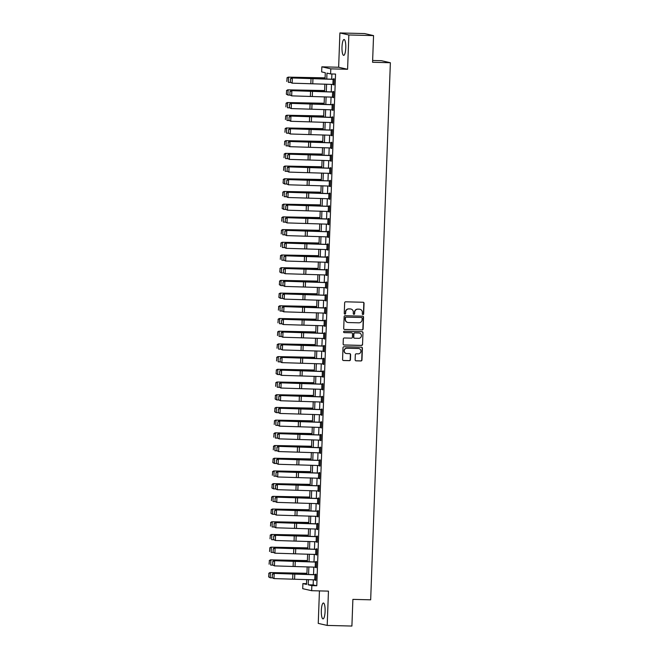 <?xml version="1.0" encoding="UTF-8"?>
<svg xmlns="http://www.w3.org/2000/svg" width="659" height="659" viewBox="0 0 659 659"><rect width="100%" height="100%" fill="white"/><g stroke="black" fill="none" stroke-linecap="round" stroke-linejoin="round"><path stroke-width="0.99" d="M362.961 314.557A0.7 0.675 102.8 0 0 363.661 313.873L364.048 303.28A0.997 0.972 102.8 0 0 363.117 302.259L345.662 301.814A0.997 0.972 102.8 0 0 344.649 302.786L344.262 313.387A0.7 0.675 102.8 0 0 344.921 314.104A0.7 0.675 102.8 0 0 345.621 313.42L345.67 312.053A3.196 3.097 102.8 0 1 348.891 308.939L350.349 308.972A3.196 3.097 102.8 0 1 353.331 312.242L353.282 313.618A0.7 0.675 102.8 0 0 353.941 314.327A0.7 0.675 102.8 0 0 354.641 313.651L354.69 312.275A3.196 3.097 102.8 0 1 357.911 309.162L359.369 309.203A3.196 3.097 102.8 0 1 362.359 312.473L362.302 313.841A0.7 0.675 102.8 0 0 362.961 314.557M362.714 314.5L362.714 314.5A0.7 0.675 102.8 0 0 363.422 313.824L363.809 303.222A0.997 0.972 102.8 0 0 363.183 302.259M344.673 314.046L344.673 314.046A0.7 0.675 102.8 0 0 345.382 313.363L345.67 312.053M353.694 314.277L353.694 314.277A0.7 0.675 102.8 0 0 354.402 313.593L354.69 312.275M325.101 611.379A7.941 1.903 -88.6 0 0 323.421 603.01A7.941 1.903 -88.6 0 0 321.328 610.522A7.941 1.903 -88.6 0 0 323.017 618.883A7.941 1.903 -88.6 0 0 325.101 611.379M345.769 47.86A7.941 1.903 -88.6 0 0 344.08 39.491A7.941 1.903 -88.6 0 0 341.996 47.003A7.941 1.903 -88.6 0 0 343.685 55.372A7.941 1.903 -88.6 0 0 345.769 47.86M355.135 359.814A0.997 0.972 102.8 0 0 356.066 360.835L360.967 360.959A0.997 0.972 102.8 0 0 361.972 359.987L362.401 348.216A0.997 0.972 102.8 0 0 361.47 347.194L344.014 346.758A0.997 0.972 102.8 0 0 343.001 347.73L342.573 359.501A0.997 0.972 102.8 0 0 343.504 360.522L349.427 360.671A0.997 0.972 102.8 0 0 350.431 359.699L350.613 354.657A0.997 0.972 102.8 0 0 349.682 353.636L346.749 353.562A2.677 2.595 102.8 0 1 344.27 350.572A2.677 2.595 102.8 0 1 346.939 348.224L358.438 348.512A2.677 2.595 102.8 0 1 360.91 351.502A2.677 2.595 102.8 0 1 358.241 353.85L356.33 353.801A0.997 0.972 102.8 0 0 355.316 354.773L355.135 359.814M313.346 579.805L313.157 584.928L316.781 585.752L311.847 585.62L311.658 590.703L302.712 588.676L302.893 583.594L306.526 584.418L306.699 579.541M373.554 35.602L348.85 34.976L339.904 32.95L364.608 33.576L373.554 35.602L372.574 62.275L390.367 62.729L370.671 599.822L352.886 599.377L351.906 626.05L327.202 625.424L328.454 591.131L311.658 590.703M339.904 32.95L338.644 67.251L347.59 69.277L348.85 34.976M347.59 69.277L330.793 68.857L330.604 73.94L326.979 73.116L326.765 78.981M316.781 585.752L335.546 74.063L330.604 73.94M362.104 329.937A0.997 0.972 102.8 0 0 363.109 328.965L363.546 317.193A0.997 0.972 102.8 0 0 362.607 316.172L345.151 315.727A0.997 0.972 102.8 0 0 344.146 316.707L343.71 328.479A0.997 0.972 102.8 0 0 344.641 329.5L361.865 329.879A0.997 0.972 102.8 0 0 362.87 328.907L363.298 317.136A0.997 0.972 102.8 0 0 362.672 316.172M362.969 332.704L362.541 344.476A0.997 0.972 102.8 0 1 361.536 345.448L344.072 345.011A0.997 0.972 102.8 0 1 343.141 343.99L343.323 338.948A0.997 0.972 102.8 0 1 344.336 337.976L351.412 338.158A0.997 0.972 102.8 0 0 352.417 337.177L352.54 333.841A0.997 0.972 102.8 0 0 351.609 332.82L344.237 332.63A0.7 0.675 102.8 0 1 343.586 331.848A0.7 0.675 102.8 0 1 344.286 331.238L362.038 331.683A0.997 0.972 102.8 0 1 362.969 332.704L362.541 344.476M319.442 590.901L318.248 623.398L327.202 625.424M331.897 73.965L331.699 79.179M331.51 84.377L331.238 91.881M331.049 97.079L330.769 104.583M330.579 109.789L330.307 117.286M330.118 122.492L329.838 129.996M329.648 135.194L329.376 142.698M329.179 147.896L328.907 155.4M328.717 160.598L328.437 168.103M328.248 173.301L327.976 180.805M327.787 186.003L327.507 193.507M327.317 198.705L327.045 206.209M326.856 211.415L326.576 218.912M326.386 224.118L326.114 231.622M325.925 236.82L325.645 244.324M325.455 249.522L325.184 257.026M324.986 262.224L324.714 269.729M324.525 274.927L324.253 282.431M324.055 287.629L323.783 295.133M323.594 300.331L323.314 307.835M323.124 313.041L322.852 320.538M322.663 325.744L322.383 333.248M322.193 338.446L321.921 345.95M321.732 351.148L321.452 358.653M321.262 363.85L320.991 371.355M320.801 376.553L320.521 384.057M320.332 389.255L320.06 396.759M319.862 401.957L319.59 409.461M319.401 414.668L319.129 422.172M318.931 427.37L318.659 434.874M318.47 440.072L318.19 447.576M318 452.774L317.729 460.279M317.539 465.476L317.259 472.981M317.07 478.179L316.798 485.683M316.608 490.881L316.328 498.385M316.139 503.591L315.867 511.087M315.677 516.294L315.397 523.798M315.208 528.996L314.936 536.5M314.738 541.698L314.467 549.202M314.277 554.4L314.005 561.905M313.808 567.102L313.536 574.607M333.396 84.451L333.989 84.978L334.212 78.882L333.611 78.742L333.586 79.253L334.195 79.269M332.935 97.153L333.52 97.68L333.751 91.585L333.141 91.444L333.734 91.972M332.466 109.864L333.059 110.382L333.281 104.287L332.68 104.155L332.655 104.657L333.265 104.674M332.004 122.566L332.589 123.093L332.811 116.989L332.21 116.857L332.803 117.376M331.535 135.268L332.128 135.795L332.35 129.691L331.749 129.559L331.724 130.062L332.334 130.078M331.073 147.97L331.658 148.497L331.881 142.402L331.279 142.262L331.872 142.781M330.604 160.672L331.197 161.2L331.419 155.104L330.81 154.964L331.403 155.491M330.134 173.375L330.727 173.902L330.95 167.806L330.348 167.666L330.942 168.193M329.673 186.077L330.266 186.604L330.488 180.508L329.879 180.368L330.472 180.895M329.203 198.779L329.797 199.306L330.019 193.211L329.418 193.071L330.002 193.598M328.742 211.49L329.327 212.009L329.558 205.913L328.948 205.781L329.541 206.3M328.273 224.192L328.866 224.719L329.088 218.615L328.487 218.483L328.462 218.986L329.072 219.002M327.811 236.894L328.396 237.421L328.627 231.317L328.017 231.185L328.61 231.704M327.342 249.596L327.935 250.123L328.157 244.028L327.556 243.888L327.531 244.398L328.141 244.407M326.88 262.298L327.465 262.826L327.688 256.73L327.086 256.59L327.68 257.117M326.411 275.001L327.004 275.528L327.226 269.432L326.617 269.292L327.21 269.819M325.95 287.703L326.534 288.23L326.757 282.134L326.156 281.994L326.749 282.522M325.48 300.405L326.073 300.932L326.296 294.837L325.686 294.697L326.279 295.224M325.011 313.116L325.604 313.635L325.826 307.539L325.225 307.407L325.818 307.926M324.549 325.818L325.142 326.345L325.365 320.241L324.755 320.109L325.348 320.628M324.08 338.52L324.673 339.047L324.895 332.943L324.294 332.811L324.269 333.314L324.879 333.33M323.618 351.222L324.203 351.749L324.434 345.654L323.824 345.514L324.417 346.033M323.149 363.925L323.742 364.452L323.964 358.356L323.363 358.216L323.338 358.727L323.948 358.743M322.688 376.627L323.272 377.154L323.503 371.058L322.894 370.918L323.487 371.445M322.218 389.329L322.811 389.856L323.034 383.76L322.432 383.62L322.408 384.131L323.017 384.148M321.757 402.031L322.342 402.558L322.564 396.463L321.963 396.323L322.556 396.85M321.287 414.742L321.88 415.261L322.103 409.165L321.493 409.033L322.086 409.552M320.826 427.444L321.411 427.971L321.633 421.867L321.032 421.735L321.625 422.254M320.356 440.146L320.949 440.673L321.172 434.569L320.562 434.438L321.155 434.956M319.887 452.848L320.48 453.376L320.702 447.28L320.101 447.14L320.694 447.659M319.426 465.551L320.019 466.078L320.241 459.982L319.631 459.842L320.225 460.369M318.956 478.253L319.549 478.78L319.772 472.684L319.17 472.544L319.145 473.055L319.755 473.071M318.495 490.955L319.08 491.482L319.31 485.386L318.701 485.246L319.294 485.774M318.025 503.657L318.618 504.184L318.841 498.089L318.239 497.949L318.215 498.459L318.824 498.476M317.564 516.368L318.149 516.887L318.371 510.791L317.77 510.659L318.363 511.178M317.094 529.07L317.687 529.597L317.91 523.493L317.308 523.361L317.284 523.864L317.893 523.88M316.633 541.772L317.218 542.299L317.44 536.195L316.839 536.064L317.432 536.583M316.163 554.474L316.757 555.002L316.979 548.906L316.369 548.766L316.963 549.293M315.694 567.177L316.287 567.704L316.509 561.608L315.908 561.468L316.501 561.995M315.233 579.879L315.826 580.406L316.048 574.31L315.439 574.17L316.032 574.697M390.367 62.729L381.413 60.694L372.64 60.48M306.55 583.685L302.893 583.594M325.06 78.915L325.282 72.729L321.658 71.905L321.847 66.823L330.793 68.857M338.644 67.251L321.847 66.823M308.404 579.607L308.214 584.805L311.847 585.62M326.576 84.179L326.296 91.683M326.106 96.881L325.834 104.386M325.645 109.592L325.365 117.096M325.175 122.294L324.903 129.798M324.706 134.996L324.434 142.501M324.244 147.698L323.973 155.203M323.775 160.401L323.503 167.905M323.314 173.103L323.034 180.607M322.844 185.805L322.572 193.309M322.383 198.516L322.103 206.012M321.913 211.218L321.641 218.722M321.452 223.92L321.172 231.424M320.982 236.622L320.711 244.127M320.521 249.324L320.241 256.829M320.052 262.027L319.78 269.531M319.582 274.729L319.31 282.233M319.121 287.431L318.849 294.935M318.651 300.142L318.379 307.638M318.19 312.844L317.91 320.348M317.72 325.546L317.449 333.05M317.259 338.248L316.979 345.753M316.79 350.95L316.518 358.455M316.328 363.653L316.048 371.157M315.859 376.355L315.587 383.859M315.397 389.057L315.117 396.561M314.928 401.768L314.656 409.264M314.458 414.47L314.186 421.974M313.997 427.172L313.717 434.676M313.527 439.874L313.256 447.379M313.066 452.576L312.786 460.081M312.597 465.279L312.325 472.783M312.135 477.981L311.855 485.485M311.666 490.683L311.394 498.188M311.205 503.394L310.924 510.89M310.735 516.096L310.463 523.6M310.274 528.798L309.994 536.302M309.804 541.5L309.532 549.005M309.335 554.203L309.063 561.707M308.873 566.905L308.593 574.409M306.896 574.343L307.168 566.839M307.358 561.641L307.629 554.137M307.827 548.939L308.099 541.434M308.288 536.228L308.569 528.732M308.758 523.526L309.03 516.022M309.219 510.824L309.499 503.319M309.689 498.122L309.961 490.617M310.15 485.419L310.43 477.915M310.62 472.717L310.891 465.213M311.081 460.015L311.361 452.511M311.55 447.313L311.822 439.808M312.02 434.602L312.292 427.106M312.481 421.9L312.761 414.396M312.951 409.198L313.223 401.693M313.412 396.496L313.692 388.991M313.882 383.793L314.154 376.289M314.343 371.091L314.623 363.587M314.813 358.389L315.084 350.885M315.274 345.687L315.554 338.182M315.743 332.976L316.015 325.48M316.205 320.274L316.485 312.77M316.674 307.572L316.946 300.067M317.144 294.87L317.416 287.365M317.605 282.167L317.885 274.663M318.075 269.465L318.346 261.961M318.536 256.763L318.816 249.259M319.005 244.061L319.277 236.556M319.467 231.35L319.747 223.854M319.936 218.648L320.208 211.144M320.398 205.946L320.678 198.441M320.867 193.244L321.139 185.739M321.328 180.541L321.608 173.037M321.798 167.839L322.07 160.335M322.267 155.137L322.539 147.632M322.729 142.426L323.009 134.93M323.198 129.724L323.47 122.22M323.66 117.022L323.94 109.518M324.129 104.32L324.401 96.815M324.59 91.617L324.871 84.113M313.157 584.928L308.214 584.805M333.388 84.838L333.989 84.854M332.919 97.548L333.528 97.557M332.449 110.251L333.059 110.267M331.988 122.953L332.597 122.969M331.518 135.655L332.128 135.672M331.057 148.357L331.666 148.374M330.587 161.06L331.197 161.076M330.126 173.762L330.736 173.778M329.657 186.464L330.266 186.481M329.195 199.175L329.805 199.183M328.726 211.877L329.335 211.893M328.264 224.579L328.866 224.595M327.795 237.281L328.404 237.298M327.325 249.983L327.935 250M326.864 262.686L327.474 262.702M326.394 275.388L327.004 275.404M325.933 288.098L326.543 288.107M325.464 300.801L326.073 300.817M325.002 313.503L325.612 313.519M324.533 326.205L325.142 326.221M324.071 338.907L324.681 338.924M323.602 351.609L324.212 351.626M323.141 364.312L323.742 364.328M322.671 377.014L323.281 377.03M322.202 389.724L322.811 389.733M321.74 402.427L322.35 402.443M321.271 415.129L321.88 415.145M320.809 427.831L321.419 427.848M320.34 440.533L320.949 440.55M319.879 453.235L320.488 453.252M319.409 465.938L320.019 465.954M318.948 478.64L319.557 478.656M318.478 491.35L319.088 491.359M318.009 504.053L318.618 504.069M317.547 516.755L318.157 516.771M317.078 529.457L317.687 529.474M316.617 542.159L317.226 542.176M316.147 554.862L316.757 554.878M315.686 567.564L316.295 567.58M315.216 580.266L315.826 580.282M359.839 309.252A3.196 3.097 102.8 0 0 359.13 309.145L359.369 309.203M354.451 312.226A3.196 3.097 102.8 0 1 357.672 309.112L359.13 309.145M350.819 309.022A3.196 3.097 102.8 0 0 350.11 308.914L350.349 308.972M345.431 311.995A3.196 3.097 102.8 0 1 348.652 308.882L350.11 308.914M344.344 329.434A0.997 0.972 102.8 0 0 344.402 329.442L361.865 329.879M362.145 318.256A0.7 0.675 102.8 0 0 361.247 317.481L346.164 317.152A0.7 0.675 102.8 0 0 345.456 317.836L345.407 319.286A3.196 3.097 102.8 0 0 348.397 322.556L358.867 322.819A3.196 3.097 102.8 0 0 362.088 319.706L362.145 318.256M347.68 322.449A3.196 3.097 102.8 0 1 345.168 319.228L345.217 317.778A0.7 0.675 102.8 0 1 345.926 317.103L361.247 317.481M343.776 344.954A0.997 0.972 102.8 0 0 343.833 344.954L361.297 345.39A0.997 0.972 102.8 0 0 362.302 344.418M351.675 332.82A0.997 0.972 102.8 0 0 351.371 332.762L343.998 332.573A0.7 0.675 102.8 0 0 343.998 332.573L344.237 332.63M358.76 338.339A2.677 2.595 102.8 0 0 359.452 333.067A2.677 2.595 102.8 0 0 358.957 333.001L354.904 332.902A0.997 0.972 102.8 0 0 353.899 333.874L353.776 337.219A0.997 0.972 102.8 0 0 354.715 338.24L358.76 338.339M359.328 333.042A2.677 2.595 102.8 0 0 358.718 332.952L358.957 333.001M354.41 338.182A0.997 0.972 102.8 0 1 353.537 337.161L353.661 333.816A0.997 0.972 102.8 0 1 354.666 332.844L358.718 332.952M362.73 332.647A0.997 0.972 102.8 0 0 362.104 331.683M358.809 348.553A2.677 2.595 102.8 0 0 358.191 348.463L358.438 348.512M346.132 353.471A2.677 2.595 102.8 0 1 346.7 348.174L358.191 348.463M343.199 360.465A0.997 0.972 102.8 0 0 343.265 360.465L349.179 360.613A0.997 0.972 102.8 0 0 350.184 359.641L350.374 354.6A0.997 0.972 102.8 0 0 349.74 353.636M355.761 360.778A0.997 0.972 102.8 0 0 355.827 360.778L360.72 360.901A0.997 0.972 102.8 0 0 361.733 359.929L362.162 348.158A0.997 0.972 102.8 0 0 361.536 347.194M325.101 77.853L288.14 77.136L325.093 77.993M287.102 77.951L286.805 81.461L287.102 77.951L288.56 77.268L288.378 82.35L290.537 82.416M286.929 77.902L288.14 77.136M332.902 84.434L333.092 79.352L334.195 79.393L334.006 84.467L292.135 83.166L290.364 82.276L290.487 78.726L290.364 82.276M333.092 79.352L291.542 77.943L333.586 79.253M290.8 78.775L292.324 78.083L292.135 83.166L290.677 82.334M291.542 77.943L290.487 78.726M324.632 90.555L287.67 89.838L324.623 90.695M286.64 90.654L286.336 94.163L286.64 90.654L288.098 89.97L287.909 95.053L290.075 95.118M286.508 94.212L287.909 95.053L286.336 94.163M286.467 90.604L287.67 89.838M324.17 103.257L287.209 102.54L324.162 103.397M286.171 103.364L285.874 106.865L286.171 103.364L287.629 102.672L287.448 107.755L289.606 107.821M285.998 103.306L287.209 102.54M323.701 115.959L286.739 115.243L323.693 116.099M285.701 116.066L285.405 119.567L285.701 116.066L287.167 115.383L286.978 120.457L289.144 120.523M285.536 116.009L286.739 115.243M332.441 97.137L332.63 92.054L333.726 92.095L333.545 97.178L291.673 95.868L289.894 94.987L290.026 91.428L289.894 94.987M332.63 92.054L291.08 90.645L333.124 91.955M290.339 91.486L291.855 90.785L291.673 95.868L290.207 95.036M291.08 90.645L290.026 91.428M331.971 109.839L332.161 104.756L333.265 104.797L333.075 109.88L291.204 108.57L289.433 107.689L289.556 104.13L289.433 107.689M332.161 104.756L290.611 103.348L332.655 104.657M289.869 104.188L291.393 103.496L291.204 108.57L289.738 107.747M290.611 103.348L289.556 104.13M331.51 122.541L331.691 117.467L332.795 117.5L332.614 122.582L290.743 121.281L288.963 120.391L289.095 116.832L288.963 120.391M331.691 117.467L290.149 116.058L332.194 117.36M289.408 116.89L290.924 116.198L290.743 121.281L289.276 120.449M290.149 116.058L289.095 116.832M323.231 128.67L286.278 127.953L323.231 128.802M285.24 128.769L284.935 132.27L285.24 128.769L286.698 128.085L286.508 133.167L288.675 133.225M285.067 128.711L286.278 127.953M331.04 135.252L331.23 130.169L332.334 130.202L332.144 135.284L290.273 133.983L288.494 133.093L288.626 129.535L288.494 133.093M331.23 130.169L289.68 128.76L331.724 130.062M288.939 129.592L290.462 128.9L290.273 133.983L288.807 133.151M289.68 128.76L288.626 129.535M322.77 141.372L285.808 140.655L322.762 141.512M284.77 141.471L284.474 144.972L284.77 141.471L286.237 140.787L286.047 145.87L288.205 145.927M284.606 141.421L285.808 140.655M322.3 154.074L285.339 153.358L322.3 154.214M284.309 154.173L284.004 157.674L284.309 154.173L285.767 153.489L285.578 158.572L287.744 158.63M284.136 154.124L285.339 153.358M321.839 166.776L284.877 166.06L321.831 166.916M283.84 166.875L283.543 170.384L283.84 166.875L285.298 166.192L285.116 171.274L287.275 171.332M283.675 166.826L284.877 166.06M321.37 179.479L284.408 178.762L321.37 179.619M283.378 179.577L283.073 183.087L283.378 179.577L284.836 178.894L284.647 183.976L286.813 184.042M283.246 183.136L284.647 183.976L283.073 183.087M283.205 179.528L284.408 178.762M320.908 192.181L283.947 191.464L320.9 192.321M282.909 192.28L282.612 195.789L282.909 192.28L284.367 191.596L284.186 196.679L286.344 196.744M282.744 192.23L283.947 191.464M330.579 147.954L330.76 142.871L331.864 142.904L331.675 147.987L289.812 146.685L288.032 145.796L288.164 142.237L288.032 145.796M330.76 142.871L289.21 141.463L331.263 142.772M288.477 142.295L289.993 141.603L289.812 146.685L288.345 145.853M289.21 141.463L288.164 142.237M330.11 160.656L330.299 155.573L331.403 155.606L331.213 160.689L289.342 159.387L287.563 158.498L287.695 154.939L287.563 158.498M330.299 155.573L288.749 154.165L330.793 155.475M288.008 154.997L289.532 154.305L289.342 159.387L287.876 158.555M288.749 154.165L287.695 154.939M329.648 173.358L329.829 168.276L330.933 168.309L330.744 173.391L288.881 172.09L287.102 171.2L287.233 167.641L287.102 171.2M329.829 168.276L288.28 166.867L330.332 168.177M287.546 167.699L289.062 167.007L288.881 172.09L287.415 171.258M288.28 166.867L287.233 167.641M329.179 186.06L329.368 180.978L330.464 181.019L330.283 186.093L288.411 184.792L286.632 183.902L286.764 180.352L286.632 183.902M329.368 180.978L287.818 179.569L329.862 180.879M287.077 180.401L288.601 179.709L288.411 184.792L286.945 183.96M287.818 179.569L286.764 180.352M328.717 198.763L328.899 193.68L330.002 193.721L329.813 198.804L287.942 197.494L286.171 196.613L286.303 193.054L286.171 196.613M328.899 193.68L287.349 192.271L329.401 193.581M286.607 193.112L288.131 192.42L287.942 197.494L286.484 196.662M287.349 192.271L286.303 193.054M320.439 204.883L283.477 204.166L320.439 205.023M282.447 204.99L282.143 208.491L282.447 204.99L283.905 204.298L283.716 209.381L285.882 209.447M282.316 208.541L283.716 209.381L282.143 208.491M282.274 204.933L283.477 204.166M328.248 211.465L328.437 206.382L329.533 206.424L329.352 211.506L287.481 210.196L285.701 209.315L285.833 205.756L285.701 209.315M328.437 206.382L286.887 204.974L328.932 206.283M286.146 205.814L287.67 205.122L287.481 210.196L286.014 209.373M286.887 204.974L285.833 205.756M319.977 217.585L283.016 216.877L319.969 217.725M281.978 217.692L281.681 221.193L281.978 217.692L283.436 217.009L283.255 222.083L285.413 222.149M281.805 217.635L283.016 216.877M327.778 224.167L327.968 219.093L329.072 219.126L328.882 224.208L287.011 222.907L285.24 222.017L285.363 218.458L285.24 222.017M327.968 219.093L286.418 217.684L328.462 218.986M285.676 218.516L287.2 217.824L287.011 222.907L285.553 222.075M286.418 217.684L285.363 218.458M319.508 230.296L282.546 229.579L319.5 230.428M281.517 230.395L281.212 233.896L281.517 230.395L282.975 229.711L282.785 234.793L284.952 234.851M281.344 230.337L282.546 229.579M327.317 236.878L327.498 231.795L328.602 231.828L328.421 236.911L286.55 235.609L284.77 234.719L284.902 231.161L284.77 234.719M327.498 231.795L285.957 230.386L328.001 231.688M285.215 231.218L286.731 230.526L286.55 235.609L285.083 234.777M285.957 230.386L284.902 231.161M319.038 242.998L282.085 242.281L319.038 243.138M281.047 243.097L280.75 246.598L281.047 243.097L282.505 242.413L282.324 247.496L284.482 247.553M280.874 243.047L282.085 242.281M326.848 249.58L327.037 244.497L328.141 244.53L327.951 249.613L286.08 248.311L284.309 247.422L284.433 243.863L284.309 247.422M327.037 244.497L285.487 243.089L327.531 244.398M284.746 243.921L286.27 243.229L286.08 248.311L284.614 247.479M285.487 243.089L284.433 243.863M318.577 255.7L281.615 254.984L318.569 255.84M280.577 255.799L280.281 259.3L280.577 255.799L282.044 255.115L281.854 260.198L284.021 260.256M280.413 255.75L281.615 254.984M326.386 262.282L326.567 257.199L327.671 257.232L327.49 262.315L285.619 261.013L283.84 260.124L283.971 256.565L283.84 260.124M326.567 257.199L285.026 255.791L327.07 257.101M284.284 256.623L285.8 255.931L285.619 261.013L284.153 260.181M285.026 255.791L283.971 256.565M318.108 268.402L281.146 267.686L318.108 268.543M280.116 268.501L279.811 272.01L280.116 268.501L281.574 267.818L281.385 272.9L283.551 272.958M279.984 272.06L281.385 272.9L279.811 272.01M279.943 268.452L281.146 267.686M325.917 274.984L326.106 269.902L327.21 269.935L327.021 275.017L285.149 273.716L283.37 272.826L283.502 269.276L283.37 272.826M326.106 269.902L284.556 268.493L326.6 269.803M283.815 269.325L285.339 268.633L285.149 273.716L283.683 272.884M284.556 268.493L283.502 269.276M317.646 281.105L280.685 280.388L317.638 281.245M279.647 281.204L279.35 284.713L279.647 281.204L281.113 280.52L280.923 285.602L283.082 285.668M279.523 284.762L280.923 285.602L279.35 284.713M279.482 281.154L280.685 280.388M317.177 293.807L280.215 293.09L317.177 293.947M279.185 293.906L278.881 297.415L279.185 293.906L280.643 293.222L280.454 298.305L282.62 298.37M279.054 297.464L280.454 298.305L278.881 297.415M279.012 293.856L280.215 293.09M316.715 306.509L279.754 305.792L316.707 306.649M278.716 306.616L278.419 310.117L278.716 306.616L280.174 305.924L279.993 311.007L282.151 311.073M278.551 306.559L279.754 305.792M316.246 319.211L279.284 318.503L316.246 319.351M278.255 319.318L277.95 322.819L278.255 319.318L279.713 318.635L279.523 323.709L281.69 323.775M278.082 319.261L279.284 318.503M315.785 331.922L278.823 331.205L315.776 332.054M277.785 332.021L277.488 335.522L277.785 332.021L279.243 331.337L279.062 336.419L281.22 336.477M277.62 331.963L278.823 331.205M315.315 344.624L278.353 343.907L315.307 344.764M277.324 344.723L277.019 348.224L277.324 344.723L278.782 344.039L278.592 349.122L280.759 349.179M277.151 344.673L278.353 343.907M314.854 357.326L277.892 356.61L314.845 357.466M276.854 357.425L276.558 360.934L276.854 357.425L278.312 356.741L278.131 361.824L280.289 361.882M276.681 357.376L277.892 356.61M314.384 370.029L277.423 369.312L314.376 370.169M276.393 370.127L276.088 373.637L276.393 370.127L277.851 369.444L277.661 374.526L279.828 374.584M276.261 373.686L277.661 374.526L276.088 373.637M276.22 370.078L277.423 369.312M313.915 382.731L276.961 382.014L313.915 382.871M275.923 382.83L275.627 386.339L275.923 382.83L277.381 382.146L277.2 387.228L279.358 387.294M275.75 382.78L276.961 382.014M313.453 395.433L276.492 394.716L313.445 395.573M275.454 395.54L275.157 399.041L275.454 395.54L276.92 394.848L276.731 399.931L278.889 399.997M275.33 399.09L276.731 399.931L275.157 399.041M275.289 395.482L276.492 394.716M312.984 408.135L276.022 407.419L312.984 408.275M274.992 408.242L274.688 411.743L274.992 408.242L276.451 407.55L276.261 412.633L278.428 412.699M274.861 411.793L276.261 412.633L274.688 411.743M274.819 408.185L276.022 407.419M312.523 420.837L275.561 420.129L312.514 420.977M274.523 420.944L274.226 424.445L274.523 420.944L275.989 420.261L275.8 425.335L277.958 425.401M274.358 420.887L275.561 420.129M312.053 433.548L275.091 432.831L312.053 433.68M274.062 433.647L273.757 437.148L274.062 433.647L275.52 432.963L275.33 438.046L277.497 438.103M273.889 433.589L275.091 432.831M311.592 446.25L274.63 445.533L311.583 446.39M273.592 446.349L273.296 449.85L273.592 446.349L275.05 445.665L274.869 450.748L277.027 450.805M273.427 446.3L274.63 445.533M311.122 458.952L274.16 458.236L311.122 459.092M273.131 459.051L272.826 462.56L273.131 459.051L274.589 458.367L274.399 463.45L276.566 463.508M272.999 462.61L274.399 463.45L272.826 462.56M272.958 459.002L274.16 458.236M310.661 471.655L273.699 470.938L310.653 471.795M272.661 471.753L272.365 475.263L272.661 471.753L274.119 471.07L273.938 476.152L276.096 476.21M272.497 471.704L273.699 470.938M310.191 484.357L273.23 483.64L310.183 484.497M272.2 484.456L271.895 487.965L272.2 484.456L273.658 483.772L273.469 488.854L275.635 488.92M272.068 488.014L273.469 488.854L271.895 487.965M272.027 484.406L273.23 483.64M309.73 497.059L272.768 496.342L309.722 497.199M271.73 497.166L271.434 500.667L271.73 497.166L273.188 496.474L273.007 501.557L275.165 501.623M271.557 497.108L272.768 496.342M325.455 287.686L325.637 282.604L326.74 282.645L326.551 287.719L284.688 286.418L282.909 285.528L283.041 281.978L282.909 285.528M325.637 282.604L284.087 281.195L326.139 282.505M283.354 282.027L284.869 281.335L284.688 286.418L283.222 285.586M284.087 281.195L283.041 281.978M324.986 300.389L325.175 295.306L326.279 295.347L326.09 300.43L284.218 299.12L282.439 298.239L282.571 294.68L282.439 298.239M325.175 295.306L283.625 293.898L325.67 295.207M282.884 294.738L284.408 294.046L284.218 299.12L282.752 298.288M283.625 293.898L282.571 294.68M324.525 313.091L324.706 308.017L325.81 308.05L325.62 313.132L283.757 311.831L281.978 310.941L282.11 307.382L281.978 310.941M324.706 308.017L283.156 306.608L325.208 307.91M282.423 307.44L283.938 306.748L283.757 311.831L282.291 310.999M283.156 306.608L282.11 307.382M324.055 325.793L324.244 320.719L325.34 320.752L325.159 325.834L283.288 324.533L281.508 323.643L281.64 320.085L281.508 323.643M324.244 320.719L282.695 319.31L324.739 320.612M281.953 320.142L283.477 319.45L283.288 324.533L281.821 323.701M282.695 319.31L281.64 320.085M323.585 338.504L323.775 333.421L324.879 333.454L324.689 338.537L282.818 337.235L281.047 336.345L281.179 332.787L281.047 336.345M323.775 333.421L282.225 332.012L324.269 333.314M281.484 332.844L283.008 332.152L282.818 337.235L281.36 336.403M282.225 332.012L281.179 332.787M323.124 351.206L323.314 346.123L324.409 346.156L324.228 351.239L282.357 349.937L280.577 349.048L280.709 345.489L280.577 349.048M323.314 346.123L281.764 344.715L323.808 346.024M281.022 345.547L282.546 344.855L282.357 349.937L280.891 349.105M281.764 344.715L280.709 345.489M322.655 363.908L322.844 358.826L323.948 358.858L323.758 363.941L281.887 362.639L280.116 361.75L280.24 358.191L280.116 361.75M322.844 358.826L281.294 357.417L323.338 358.727M280.553 358.249L282.077 357.557L281.887 362.639L280.429 361.807M281.294 357.417L280.24 358.191M322.193 376.61L322.375 371.528L323.478 371.569L323.297 376.643L281.426 375.342L279.647 374.452L279.778 370.902L279.647 374.452M322.375 371.528L280.833 370.119L322.877 371.429M280.091 370.951L281.607 370.259L281.426 375.342L279.96 374.51M280.833 370.119L279.778 370.902M321.724 389.312L321.913 384.23L323.017 384.271L322.828 389.345L280.956 388.044L279.177 387.154L279.309 383.604L279.177 387.154M321.913 384.23L280.363 382.821L322.408 384.131M279.622 383.662L281.146 382.961L280.956 388.044L279.49 387.212M280.363 382.821L279.309 383.604M321.262 402.015L321.444 396.932L322.548 396.973L322.366 402.056L280.495 400.746L278.716 399.865L278.848 396.306L278.716 399.865M321.444 396.932L279.902 395.524L321.946 396.833M279.161 396.364L280.676 395.672L280.495 400.746L279.029 399.914M279.902 395.524L278.848 396.306M320.793 414.717L320.982 409.643L322.086 409.676L321.897 414.758L280.026 413.457L278.246 412.567L278.378 409.008L278.246 412.567M320.982 409.643L279.432 408.234L321.477 409.536M278.691 409.066L280.215 408.374L280.026 413.457L278.559 412.625M279.432 408.234L278.378 409.008M320.332 427.427L320.513 422.345L321.617 422.378L321.427 427.46L279.564 426.159L277.785 425.269L277.917 421.711L277.785 425.269M320.513 422.345L278.963 420.936L321.015 422.238M278.23 421.768L279.745 421.076L279.564 426.159L278.098 425.327M278.963 420.936L277.917 421.711M319.862 440.13L320.052 435.047L321.155 435.08L320.966 440.163L279.095 438.861L277.315 437.971L277.447 434.413L277.315 437.971M320.052 435.047L278.502 433.638L320.546 434.948M277.76 434.47L279.284 433.779L279.095 438.861L277.628 438.029M278.502 433.638L277.447 434.413M319.401 452.832L319.582 447.749L320.686 447.782L320.496 452.865L278.633 451.563L276.854 450.674L276.986 447.115L276.854 450.674M319.582 447.749L278.032 446.341L320.085 447.65M277.299 447.173L278.815 446.481L278.633 451.563L277.167 450.731M278.032 446.341L276.986 447.115M318.931 465.534L319.121 460.452L320.216 460.484L320.035 465.567L278.164 464.266L276.385 463.376L276.516 459.817L276.385 463.376M319.121 460.452L277.571 459.043L319.615 460.353M276.829 459.875L278.353 459.183L278.164 464.266L276.698 463.434M277.571 459.043L276.516 459.817M318.462 478.236L318.651 473.154L319.755 473.195L319.566 478.269L277.694 476.968L275.923 476.078L276.047 472.528L275.923 476.078M318.651 473.154L277.101 471.745L319.145 473.055M276.36 472.577L277.884 471.885L277.694 476.968L276.236 476.136M277.101 471.745L276.047 472.528M318 490.939L318.19 485.856L319.286 485.897L319.104 490.98L277.233 489.67L275.454 488.78L275.586 485.23L275.454 488.78M318.19 485.856L276.64 484.447L318.684 485.757M275.899 485.288L277.423 484.587L277.233 489.67L275.767 488.838M276.64 484.447L275.586 485.23M317.531 503.641L317.72 498.558L318.824 498.599L318.635 503.682L276.764 502.372L274.992 501.491L275.116 497.932L274.992 501.491M317.72 498.558L276.17 497.15L318.215 498.459M275.429 497.99L276.953 497.298L276.764 502.372L275.305 501.54M276.17 497.15L275.116 497.932M309.26 509.761L272.299 509.045L309.252 509.901M271.269 509.868L270.964 513.369L271.269 509.868L272.727 509.176L272.538 514.259L274.704 514.325M271.137 513.419L272.538 514.259L270.964 513.369M271.096 509.811L272.299 509.045M317.07 516.343L317.251 511.269L318.355 511.302L318.173 516.384L276.302 515.083L274.523 514.193L274.655 510.634L274.523 514.193M317.251 511.269L275.709 509.86L317.753 511.162M274.968 510.692L276.483 510L276.302 515.083L274.836 514.251M275.709 509.86L274.655 510.634M308.791 522.463L271.837 521.755L308.791 522.603M270.8 522.571L270.503 526.071L270.8 522.571L272.258 521.887L272.076 526.961L274.235 527.027M270.627 522.513L271.837 521.755M316.6 529.053L316.79 523.971L317.893 524.004L317.704 529.086L275.833 527.785L274.053 526.895L274.185 523.337L274.053 526.895M316.79 523.971L275.24 522.562L317.284 523.864M274.498 523.394L276.022 522.702L275.833 527.785L274.366 526.953M275.24 522.562L274.185 523.337M308.33 535.174L271.368 534.457L308.321 535.306M270.33 535.273L270.033 538.774L270.33 535.273L271.796 534.589L271.607 539.672L273.765 539.729M270.165 535.215L271.368 534.457M316.139 541.756L316.32 536.673L317.424 536.706L317.243 541.789L275.371 540.487L273.592 539.597L273.724 536.039L273.592 539.597M316.32 536.673L274.77 535.265L316.822 536.574M274.037 536.096L275.553 535.405L275.371 540.487L273.905 539.655M274.77 535.265L273.724 536.039M307.86 547.876L270.898 547.159L307.86 548.016M269.869 547.975L269.564 551.476L269.869 547.975L271.327 547.291L271.137 552.374L273.304 552.431M269.696 547.926L270.898 547.159M315.669 554.458L315.859 549.375L316.963 549.408L316.773 554.491L274.902 553.189L273.123 552.3L273.254 548.741L273.123 552.3M315.859 549.375L274.309 547.967L316.353 549.276M273.567 548.799L275.091 548.107L274.902 553.189L273.436 552.357M274.309 547.967L273.254 548.741M307.399 560.578L270.437 559.862L307.391 560.718M269.399 560.677L269.103 564.186L269.399 560.677L270.857 559.993L270.676 565.076L272.834 565.134M269.234 560.628L270.437 559.862M315.208 567.16L315.389 562.078L316.493 562.111L316.304 567.193L274.441 565.892L272.661 565.002L272.793 561.443L272.661 565.002M315.389 562.078L273.839 560.669L315.892 561.979M273.106 561.501L274.622 560.809L274.441 565.892L272.974 565.06M273.839 560.669L272.793 561.443M306.929 573.281L269.968 572.564L306.929 573.421M268.938 573.379L268.633 576.889L268.938 573.379L270.396 572.696L270.206 577.778L272.373 577.844M268.806 576.938L270.206 577.778L268.633 576.889M268.765 573.33L269.968 572.564M314.738 579.862L314.928 574.78L316.023 574.821L315.842 579.895L273.971 578.594L272.192 577.704L272.324 574.154L272.192 577.704M314.928 574.78L273.378 573.371L315.422 574.681M272.637 574.203L274.16 573.511L273.971 578.594L272.505 577.762M273.378 573.371L272.324 574.154M307.934 77.828L307.918 78.297M310.661 77.877L310.644 78.355M312.761 83.627L312.951 78.553M310.834 83.569L311.023 78.487M307.465 90.53L307.448 91M310.191 90.58L310.175 91.057M307.003 103.232L306.987 103.702M309.73 103.282L309.714 103.768M306.534 115.935L306.517 116.404M309.26 115.984L309.244 116.47M312.3 96.338L312.481 91.255M310.373 96.272L310.554 91.189M311.831 109.04L312.02 103.957M309.903 108.974L310.092 103.9M311.369 121.742L311.55 116.659M309.442 121.684L309.623 116.602M306.073 128.637L306.056 129.115M308.799 128.686L308.783 129.172M310.9 134.444L311.089 129.362M308.972 134.387L309.162 129.304M305.603 141.339L305.587 141.817M308.33 141.397L308.313 141.874M305.142 154.041L305.125 154.519M307.868 154.099L307.844 154.577M304.672 166.752L304.656 167.221M307.399 166.801L307.382 167.279M304.211 179.454L304.186 179.923M306.929 179.503L306.913 179.981M303.741 192.156L303.725 192.626M306.468 192.206L306.451 192.683M310.438 147.146L310.62 142.064M308.511 147.089L308.692 142.006M309.969 159.849L310.158 154.766M308.041 159.791L308.231 154.708M309.499 172.551L309.689 167.468M307.572 172.493L307.761 167.411M309.038 185.253L309.228 180.179M307.11 185.195L307.3 180.113M308.569 197.964L308.758 192.881M306.641 197.898L306.83 192.815M303.272 204.858L303.255 205.328M305.998 204.908L305.982 205.394M308.107 210.666L308.288 205.583M306.18 210.6L306.361 205.526M302.81 217.561L302.794 218.03M305.537 217.61L305.521 218.096M307.638 223.368L307.827 218.286M305.71 223.31L305.9 218.228M302.341 230.263L302.324 230.741M305.068 230.312L305.051 230.798M307.176 236.07L307.358 230.988M305.249 236.013L305.43 230.93M301.88 242.965L301.863 243.443M304.606 243.023L304.59 243.501M306.707 248.773L306.896 243.69M304.779 248.715L304.969 243.632M301.41 255.667L301.394 256.145M304.137 255.725L304.12 256.203M306.246 261.475L306.427 256.392M304.318 261.417L304.499 256.335M300.949 268.378L300.932 268.847M303.675 268.427L303.659 268.905M305.776 274.177L305.965 269.094M303.848 274.119L304.038 269.037M300.479 281.08L300.463 281.55M303.206 281.129L303.189 281.607M300.018 293.782L300.002 294.252M302.745 293.832L302.72 294.309M299.548 306.484L299.532 306.954M302.275 306.534L302.259 307.02M299.087 319.187L299.062 319.664M301.806 319.236L301.789 319.722M298.618 331.889L298.601 332.367M301.344 331.947L301.328 332.424M298.148 344.591L298.132 345.069M300.875 344.649L300.858 345.127M297.687 357.293L297.67 357.771M300.413 357.351L300.397 357.829M297.217 370.004L297.201 370.473M299.944 370.053L299.927 370.531M296.756 382.706L296.739 383.176M299.483 382.755L299.466 383.233M296.286 395.408L296.27 395.878M299.013 395.458L298.997 395.935M295.825 408.11L295.809 408.58M298.552 408.16L298.527 408.646M295.356 420.813L295.339 421.29M298.082 420.862L298.066 421.348M294.894 433.515L294.878 433.993M297.621 433.573L297.596 434.05M294.425 446.217L294.408 446.695M297.151 446.275L297.135 446.753M293.963 458.919L293.939 459.397M296.682 458.977L296.665 459.455M293.494 471.63L293.477 472.099M296.221 471.679L296.204 472.157M293.024 484.332L293.008 484.802M295.751 484.381L295.734 484.859M292.563 497.034L292.547 497.504M295.29 497.084L295.273 497.561M305.315 286.879L305.496 281.805M303.387 286.822L303.568 281.739M304.845 299.59L305.035 294.507M302.918 299.524L303.107 294.441M304.376 312.292L304.565 307.209M302.448 312.226L302.638 307.152M303.914 324.994L304.096 319.912M301.987 324.936L302.168 319.854M303.445 337.696L303.634 332.614M301.517 337.639L301.707 332.556M302.983 350.399L303.165 345.316M301.056 350.341L301.237 345.258M302.514 363.101L302.703 358.018M300.586 363.043L300.776 357.961M302.053 375.803L302.234 370.72M300.125 375.745L300.306 370.663M301.583 388.505L301.773 383.431M299.656 388.448L299.845 383.365M301.122 401.216L301.303 396.133M299.194 401.15L299.375 396.075M300.652 413.918L300.842 408.835M298.725 413.852L298.914 408.778M300.183 426.62L300.372 421.538M298.255 426.562L298.445 421.48M299.721 439.322L299.911 434.24M297.794 439.265L297.983 434.182M299.252 452.025L299.441 446.942M297.324 451.967L297.514 446.884M298.791 464.727L298.972 459.644M296.863 464.669L297.044 459.587M298.321 477.429L298.511 472.355M296.393 477.371L296.583 472.289M297.86 490.131L298.041 485.057M295.932 490.074L296.113 484.991M297.39 502.842L297.58 497.759M295.463 502.776L295.652 497.702M292.094 509.736L292.077 510.206M294.82 509.786L294.804 510.272M296.929 515.544L297.11 510.461M295.001 515.486L295.183 510.404M291.632 522.439L291.616 522.916M294.359 522.488L294.342 522.974M296.459 528.246L296.649 523.164M294.532 528.188L294.721 523.106M291.163 535.141L291.146 535.619M293.889 535.199L293.873 535.676M295.998 540.948L296.179 535.866M294.071 540.891L294.252 535.808M290.701 547.843L290.685 548.321M293.428 547.901L293.403 548.379M295.529 553.651L295.718 548.568M293.601 553.593L293.79 548.51M290.232 560.545L290.215 561.023M292.958 560.603L292.942 561.081M295.059 566.353L295.248 561.27M293.131 566.295L293.321 561.213M289.771 573.256L289.754 573.725M292.497 573.305L292.472 573.783M294.598 579.055L294.787 573.981M292.67 578.997L292.86 573.915"/></g></svg>
